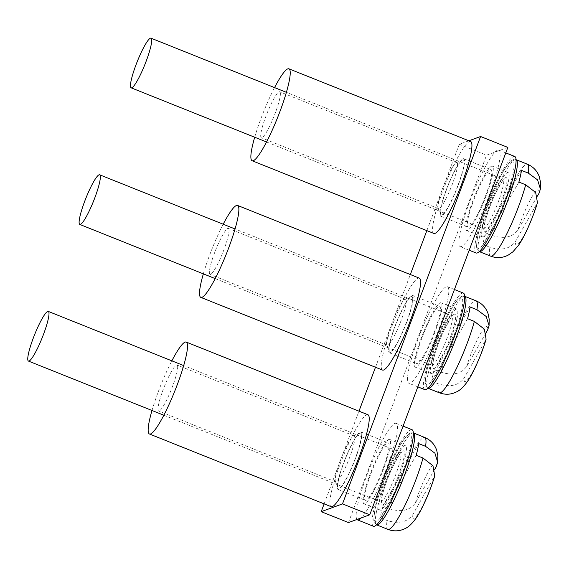 <?xml version="1.0" encoding="UTF-8"?>
<svg xmlns="http://www.w3.org/2000/svg" width="569" height="569" viewBox="0 0 569 569"><rect width="100%" height="100%" fill="white"/><g stroke="black" fill="none" stroke-linecap="round" stroke-linejoin="round"><path stroke-width="0.43" stroke-dasharray="2.85 2.13" d="M355.461 458.55A30.939 4.737 111.8 0 1 338.057 489.44A30.939 4.737 111.8 0 1 345.148 458.955A30.939 4.737 111.8 0 1 361.038 431.985A30.939 4.737 111.8 0 1 355.461 458.55M406.814 321.933A30.939 4.737 111.8 0 1 389.409 352.816A30.939 4.737 111.8 0 1 396.501 322.331A30.939 4.737 111.8 0 1 412.39 295.361A30.939 4.737 111.8 0 1 406.814 321.933M458.166 185.309A30.939 4.737 111.8 0 1 440.762 216.199A30.939 4.737 111.8 0 1 447.86 185.707A30.939 4.737 111.8 0 1 463.742 158.737A30.939 4.737 111.8 0 1 458.166 185.309M468.863 140.792L459.297 144.277L486.552 155.181L507.847 147.414M324.138 503.871L358.982 411.167M375.49 367.247L410.334 274.543M426.842 230.623L459.297 144.277M348.463 522.57L486.552 155.181M382.717 469.453A30.939 4.737 111.8 0 1 365.312 500.343A30.939 4.737 111.8 0 1 372.403 469.852A30.939 4.737 111.8 0 1 388.293 442.881A30.939 4.737 111.8 0 1 382.717 469.453M434.069 332.829A30.939 4.737 111.8 0 1 416.664 363.719A30.939 4.737 111.8 0 1 423.763 333.235A30.939 4.737 111.8 0 1 439.645 306.257A30.939 4.737 111.8 0 1 434.069 332.829M485.421 196.213A30.939 4.737 111.8 0 1 468.017 227.095A30.939 4.737 111.8 0 1 475.115 196.611A30.939 4.737 111.8 0 1 490.997 169.64A30.939 4.737 111.8 0 1 485.421 196.213M373.392 526.24A51.985 7.952 111.8 0 1 385.32 475.015A51.985 7.952 111.8 0 1 412.006 429.709M405.398 456.103A34.652 5.299 111.8 0 1 392.468 491.794A34.652 5.299 111.8 0 1 379.829 510.151A34.652 5.299 111.8 0 1 387.781 476.004A34.652 5.299 111.8 0 1 405.569 445.797A34.652 5.299 111.8 0 1 405.398 456.103M356.955 519.469A51.985 7.952 111.8 0 1 370.22 466.672A51.985 7.952 111.8 0 1 396.109 423.35A51.985 7.952 111.8 0 1 395.846 438.813A51.985 7.952 111.8 0 1 361.265 517.897M389.502 449.745A34.652 5.299 111.8 0 1 376.571 485.435A34.652 5.299 111.8 0 1 363.932 503.793A34.652 5.299 111.8 0 1 371.877 469.645A34.652 5.299 111.8 0 1 389.673 439.439A34.652 5.299 111.8 0 1 389.502 449.745M361.322 434.752A29.702 4.545 -68.2 0 0 359.793 433.201A29.702 4.545 -68.2 0 0 345.326 459.027A29.702 4.545 -68.2 0 0 337.993 487.697A29.702 4.545 -68.2 0 0 351.229 468.436A29.702 4.545 -68.2 0 0 361.322 434.752M331.158 506.68A49.51 7.575 111.8 0 1 342.517 457.896A49.51 7.575 111.8 0 1 367.93 414.744M151.994 410.484A49.51 7.575 111.8 0 1 171.852 360.846M177.656 366.4A24.752 3.784 111.8 0 1 169.996 392.731A24.752 3.784 111.8 0 1 158.651 411.017A24.752 3.784 111.8 0 1 164.327 386.628A24.752 3.784 111.8 0 1 177.037 365.049A24.752 3.784 111.8 0 1 177.656 366.4M354.814 437.262A24.752 3.784 111.8 0 1 347.161 463.593A24.752 3.784 111.8 0 1 335.81 481.879A24.752 3.784 111.8 0 1 335.376 481.381A24.752 3.784 111.8 0 1 341.485 457.49A24.752 3.784 111.8 0 1 353.541 435.968A24.752 3.784 111.8 0 1 354.195 435.911A24.752 3.784 111.8 0 1 354.814 437.262M434.68 469.389L415.32 503.053C409.872 510.528 401.316 512.449 389.651 508.814L382.837 506.09L418.77 443.621M416.188 455.307L380.256 517.776A49.51 7.575 111.8 0 1 381.266 512.42A49.51 7.575 111.8 0 1 382.837 506.09M380.256 517.776L387.069 520.5C398.713 524.134 407.269 522.214 412.731 514.739L434.752 475.84M486.033 332.765L466.672 366.429C461.224 373.904 452.668 375.825 441.011 372.19L434.197 369.466L470.129 306.997M467.54 318.683L431.608 381.152A49.51 7.575 111.8 0 1 432.618 375.796A49.51 7.575 111.8 0 1 434.197 369.466M431.608 381.152L438.422 383.876C450.065 387.517 458.621 385.597 464.091 378.115L486.104 339.216M537.392 196.149L518.025 229.812C512.577 237.28 504.02 239.2 492.363 235.566L485.549 232.842L521.481 170.38M518.892 182.059L482.96 244.528A49.51 7.575 111.8 0 1 483.97 239.172A49.51 7.575 111.8 0 1 485.549 232.842M482.96 244.528L489.774 247.252C501.417 250.893 509.973 248.973 515.443 241.491L537.456 202.592M412.674 298.128A29.702 4.545 -68.2 0 0 411.145 296.577A29.702 4.545 -68.2 0 0 396.678 322.403A29.702 4.545 -68.2 0 0 389.345 351.073A29.702 4.545 -68.2 0 0 402.582 331.812A29.702 4.545 -68.2 0 0 412.674 298.128M382.51 370.056A49.51 7.575 111.8 0 1 393.869 321.279A49.51 7.575 111.8 0 1 419.282 278.12M203.346 273.867A49.51 7.575 111.8 0 1 223.204 224.222M229.008 229.776A24.752 3.784 111.8 0 1 221.355 256.107A24.752 3.784 111.8 0 1 210.004 274.393A24.752 3.784 111.8 0 1 215.679 250.004A24.752 3.784 111.8 0 1 228.389 228.425A24.752 3.784 111.8 0 1 229.008 229.776M406.174 300.638A24.752 3.784 111.8 0 1 398.513 326.969A24.752 3.784 111.8 0 1 387.162 345.255A24.752 3.784 111.8 0 1 386.728 344.757A24.752 3.784 111.8 0 1 392.838 320.866A24.752 3.784 111.8 0 1 404.893 299.344A24.752 3.784 111.8 0 1 405.548 299.287A24.752 3.784 111.8 0 1 406.174 300.638M464.027 161.511A29.702 4.545 -68.2 0 0 462.497 159.96A29.702 4.545 -68.2 0 0 448.031 185.779A29.702 4.545 -68.2 0 0 440.698 214.449A29.702 4.545 -68.2 0 0 453.941 195.188A29.702 4.545 -68.2 0 0 464.027 161.511M433.87 233.432A49.51 7.575 111.8 0 1 445.221 184.655A49.51 7.575 111.8 0 1 470.641 141.496M254.699 137.243A49.51 7.575 111.8 0 1 274.557 87.598M280.361 93.16A24.752 3.784 111.8 0 1 272.707 119.49A24.752 3.784 111.8 0 1 261.356 137.769A24.752 3.784 111.8 0 1 267.032 113.38A24.752 3.784 111.8 0 1 279.742 91.801A24.752 3.784 111.8 0 1 280.361 93.16M457.526 164.021A24.752 3.784 111.8 0 1 449.866 190.345A24.752 3.784 111.8 0 1 438.514 208.631A24.752 3.784 111.8 0 1 438.08 208.14A24.752 3.784 111.8 0 1 444.19 184.242A24.752 3.784 111.8 0 1 456.246 162.727A24.752 3.784 111.8 0 1 456.9 162.663A24.752 3.784 111.8 0 1 457.526 164.021M424.751 389.616A51.985 7.952 111.8 0 1 436.672 338.399A51.985 7.952 111.8 0 1 463.358 293.085M456.751 319.486A34.652 5.299 111.8 0 1 443.82 355.177A34.652 5.299 111.8 0 1 431.181 373.527A34.652 5.299 111.8 0 1 439.133 339.38A34.652 5.299 111.8 0 1 456.921 309.173A34.652 5.299 111.8 0 1 456.751 319.486M447.198 302.189A51.985 7.952 111.8 0 1 427.81 355.732A51.985 7.952 111.8 0 1 408.848 383.257A51.985 7.952 111.8 0 1 420.768 332.04A51.985 7.952 111.8 0 1 447.462 286.726A51.985 7.952 111.8 0 1 447.198 302.189M440.854 313.121A34.652 5.299 111.8 0 1 427.924 348.818A34.652 5.299 111.8 0 1 415.285 367.169A34.652 5.299 111.8 0 1 423.229 333.021A34.652 5.299 111.8 0 1 441.025 302.815A34.652 5.299 111.8 0 1 440.854 313.121M476.104 252.992A51.985 7.952 111.8 0 1 488.024 201.775A51.985 7.952 111.8 0 1 514.71 156.461M508.103 182.862A34.652 5.299 111.8 0 1 495.172 218.553A34.652 5.299 111.8 0 1 482.533 236.903A34.652 5.299 111.8 0 1 490.485 202.756A34.652 5.299 111.8 0 1 508.273 172.549A34.652 5.299 111.8 0 1 508.103 182.862M498.551 165.572A51.985 7.952 111.8 0 1 479.162 219.108A51.985 7.952 111.8 0 1 460.2 246.633A51.985 7.952 111.8 0 1 472.121 195.416A51.985 7.952 111.8 0 1 498.814 150.102A51.985 7.952 111.8 0 1 498.551 165.572M492.206 176.504A34.652 5.299 111.8 0 1 479.276 212.194A34.652 5.299 111.8 0 1 466.637 230.545A34.652 5.299 111.8 0 1 474.582 196.397A34.652 5.299 111.8 0 1 492.377 166.191A34.652 5.299 111.8 0 1 492.206 176.504M415.32 503.053A29.702 4.545 111.8 0 1 428.926 470.663A29.702 4.545 111.8 0 1 436.267 466.644M389.651 508.814A49.51 7.575 111.8 0 1 408.243 460.378A49.51 7.575 111.8 0 1 424.716 437.454M380.576 494.191A26.736 4.09 111.8 0 1 390.533 466.559A26.736 4.09 111.8 0 1 400.356 452.241A26.736 4.09 111.8 0 1 394.225 478.579A26.736 4.09 111.8 0 1 380.505 501.886A26.736 4.09 111.8 0 1 380.576 494.191M381.934 496.687A29.211 4.467 111.8 0 1 401.856 451.558A29.211 4.467 111.8 0 1 394.31 485.67A29.211 4.467 111.8 0 1 381.934 496.687M375.362 508.11A47.035 7.198 111.8 0 1 407.447 435.434A47.035 7.198 111.8 0 1 395.291 490.371A47.035 7.198 111.8 0 1 375.362 508.11M376.728 510.599A49.51 7.575 111.8 0 1 395.163 459.432A49.51 7.575 111.8 0 1 413.357 432.917C411.38 432.17 409.175 433.13 406.75 435.818C404.552 438.244 401.984 442.092 399.033 447.355C389.85 463.543 378.698 492.178 375.22 508.48C373.62 518.153 373.378 522.911 374.48 522.755L376.586 524.846A49.51 7.575 111.8 0 1 376.728 510.599M387.944 529.39A49.51 7.575 111.8 0 1 387.069 520.5M433.678 478.33A29.702 4.545 111.8 0 1 420.071 510.72A29.702 4.545 111.8 0 1 412.731 514.739M466.672 366.429A29.702 4.545 111.8 0 1 480.279 334.039A29.702 4.545 111.8 0 1 487.619 330.02M441.011 372.19A49.51 7.575 111.8 0 1 459.596 323.761A49.51 7.575 111.8 0 1 476.068 300.83M431.928 357.574A26.736 4.09 111.8 0 1 441.885 329.935A26.736 4.09 111.8 0 1 451.708 315.617A26.736 4.09 111.8 0 1 445.577 341.962A26.736 4.09 111.8 0 1 431.857 365.262A26.736 4.09 111.8 0 1 431.928 357.574M433.286 360.063A29.211 4.467 111.8 0 1 453.209 314.934A29.211 4.467 111.8 0 1 445.662 349.053A29.211 4.467 111.8 0 1 433.286 360.063M426.722 371.486A47.035 7.198 111.8 0 1 458.799 298.817A47.035 7.198 111.8 0 1 446.644 353.747A47.035 7.198 111.8 0 1 426.722 371.486M428.08 373.982A49.51 7.575 111.8 0 1 446.516 322.808A49.51 7.575 111.8 0 1 464.709 296.293C462.732 295.546 460.527 296.513 458.102 299.194C455.904 301.62 453.337 305.468 450.385 310.738C441.203 326.919 430.05 355.554 426.572 371.863C424.972 381.529 424.73 386.287 425.832 386.138L427.938 388.222A49.51 7.575 111.8 0 1 428.08 373.982M439.296 392.766A49.51 7.575 111.8 0 1 438.422 383.876M485.03 341.706A29.702 4.545 111.8 0 1 471.424 374.096A29.702 4.545 111.8 0 1 464.091 378.115M518.025 229.812A29.702 4.545 111.8 0 1 531.638 197.415A29.702 4.545 111.8 0 1 538.971 193.396M492.363 235.566A49.51 7.575 111.8 0 1 510.955 187.137A49.51 7.575 111.8 0 1 527.42 164.213M483.28 220.95A26.736 4.09 111.8 0 1 493.238 193.318A26.736 4.09 111.8 0 1 503.067 178.993A26.736 4.09 111.8 0 1 496.936 205.338A26.736 4.09 111.8 0 1 483.209 228.638A26.736 4.09 111.8 0 1 483.28 220.95M484.639 223.446A29.211 4.467 111.8 0 1 504.561 178.31A29.211 4.467 111.8 0 1 497.014 212.429A29.211 4.467 111.8 0 1 484.639 223.446M478.074 234.862A47.035 7.198 111.8 0 1 510.151 162.193A47.035 7.198 111.8 0 1 498.003 217.123A47.035 7.198 111.8 0 1 478.074 234.862M479.432 237.358A49.51 7.575 111.8 0 1 497.868 186.184A49.51 7.575 111.8 0 1 516.062 159.669C514.084 158.922 511.887 159.889 509.454 162.57C507.264 165.003 504.689 168.851 501.737 174.114C492.555 190.302 481.402 218.93 477.924 235.239C476.331 244.905 476.082 249.663 477.192 249.514L479.29 251.605A49.51 7.575 111.8 0 1 479.432 237.358M490.649 256.142A49.51 7.575 111.8 0 1 489.774 247.252M536.382 205.082A29.702 4.545 111.8 0 1 522.776 237.479A29.702 4.545 111.8 0 1 515.443 241.491M440.762 216.199L468.017 227.095M463.742 158.737L490.997 169.64M389.409 352.816L416.664 363.719M412.39 295.361L439.645 306.257M338.057 489.44L365.312 500.343M361.038 431.985L388.293 442.881M403.08 426.138L396.109 423.35M405.569 445.797L389.673 439.439M379.829 510.151L363.932 503.793M354.195 435.911L177.037 365.049M335.81 481.879L158.651 411.017M335.376 481.381L337.993 487.697M353.541 435.968L359.793 433.201M163.829 415.221L380.505 501.886L381.365 502.676L382.084 496.317C384.118 487.669 387.617 477.91 392.596 467.042L399.161 455.022L401.529 452.27L400.356 452.241L183.687 365.575M215.189 278.597L431.857 365.262L432.717 366.052L433.436 359.693C435.47 351.045 438.969 341.286 443.948 330.418L450.513 318.405L452.881 315.646L451.708 315.617L235.04 228.958M266.541 141.98L483.209 228.638L484.07 229.428L484.788 223.069C486.822 214.428 490.329 204.669 495.3 193.794L501.865 181.781L504.234 179.022L503.067 178.993L286.399 92.334M405.548 299.287L228.389 228.425M387.162 345.255L210.004 274.393M386.728 344.757L389.345 351.073M404.893 299.344L411.145 296.577M456.9 162.663L279.742 91.801M438.514 208.631L261.356 137.769M438.08 208.14L440.698 214.449M456.246 162.727L462.497 159.96M454.432 289.514L447.462 286.726M417.845 386.856L408.848 383.257M456.921 309.173L441.025 302.815M431.181 373.527L415.285 367.169M505.784 152.89L498.814 150.102M469.197 250.232L460.2 246.633M508.273 172.549L492.377 166.191M482.533 236.903L466.637 230.545"/><path stroke-width="0.85" d="M369.75 514.803L342.495 503.899L321.208 511.666L348.463 522.57L369.75 514.803L507.847 147.414L480.592 136.51L468.863 140.792M342.495 503.899L480.592 136.51M321.208 511.666L324.138 503.871M358.982 411.167L375.49 367.247M410.334 274.543L426.842 230.623M403.08 426.138L412.006 429.709A51.985 7.952 111.8 0 1 411.75 445.171A51.985 7.952 111.8 0 1 392.354 498.707A51.985 7.952 111.8 0 1 373.392 526.24L357.496 519.881A51.985 7.952 111.8 0 1 356.955 519.469M361.265 517.897A51.985 7.952 111.8 0 1 357.496 519.881M171.852 360.846A49.51 7.575 111.8 0 1 186.227 342.069L367.93 414.744A49.51 7.575 111.8 0 1 369.174 417.447A49.51 7.575 111.8 0 1 353.861 470.108A49.51 7.575 111.8 0 1 331.158 506.68L149.455 433.998A49.51 7.575 111.8 0 1 151.994 410.484M186.227 342.069A49.51 7.575 111.8 0 1 187.471 344.771A49.51 7.575 111.8 0 1 172.158 397.432A49.51 7.575 111.8 0 1 149.455 433.998M423.002 458.031A49.51 7.575 111.8 0 1 404.41 506.467A49.51 7.575 111.8 0 1 387.944 529.39C393.961 531.638 399.829 531.282 405.533 528.345C408.649 526.901 411.999 523.736 415.576 518.857C421.167 511.346 430.2 491.509 434.744 475.84L432.973 465.762L423.002 458.031L416.188 455.307A49.51 7.575 111.8 0 0 418.77 443.621L425.584 446.345L434.908 453.166L437.703 462.284L436.267 466.644L434.68 469.389M28.528 353.377A26.736 4.09 111.8 0 1 38.479 325.745A26.736 4.09 111.8 0 1 48.308 311.428A26.736 4.09 111.8 0 1 42.177 337.766A26.736 4.09 111.8 0 1 28.45 361.073A26.736 4.09 111.8 0 1 28.528 353.377M474.354 321.407A49.51 7.575 111.8 0 1 455.762 369.843A49.51 7.575 111.8 0 1 439.296 392.766C445.314 395.014 451.181 394.666 456.886 391.721C460.001 390.277 463.351 387.119 466.936 382.233C472.519 374.722 481.552 354.885 486.097 339.216L484.326 329.145L474.354 321.407L467.54 318.683A49.51 7.575 111.8 0 0 470.129 306.997L476.943 309.728L486.26 316.542L489.063 325.66L487.619 330.02L486.033 332.765M79.88 216.753A26.736 4.09 111.8 0 1 89.831 189.121A26.736 4.09 111.8 0 1 99.66 174.804A26.736 4.09 111.8 0 1 93.529 201.149A26.736 4.09 111.8 0 1 79.802 224.449A26.736 4.09 111.8 0 1 79.88 216.753M525.706 184.79A49.51 7.575 111.8 0 1 507.114 233.219A49.51 7.575 111.8 0 1 490.649 256.142C496.673 258.39 502.534 258.042 508.238 255.097L512.854 251.868L518.288 245.609C523.871 238.098 532.904 218.261 537.456 202.592L535.678 192.521L525.706 184.79L518.892 182.059A49.51 7.575 111.8 0 0 521.481 170.38L528.295 173.104L537.613 179.918L540.415 189.043L538.971 193.396L537.392 196.149M131.233 80.137A26.736 4.09 111.8 0 1 141.183 52.504A26.736 4.09 111.8 0 1 151.013 38.18A26.736 4.09 111.8 0 1 144.882 64.525A26.736 4.09 111.8 0 1 131.155 87.825A26.736 4.09 111.8 0 1 131.233 80.137M223.204 224.222A49.51 7.575 111.8 0 1 237.579 205.445L419.282 278.12A49.51 7.575 111.8 0 1 420.527 280.823A49.51 7.575 111.8 0 1 405.213 333.484A49.51 7.575 111.8 0 1 382.51 370.056L200.807 297.374A49.51 7.575 111.8 0 1 203.346 273.867M237.579 205.445A49.51 7.575 111.8 0 1 238.824 208.147A49.51 7.575 111.8 0 1 223.51 260.808A49.51 7.575 111.8 0 1 200.807 297.374M274.557 87.598A49.51 7.575 111.8 0 1 288.931 68.821L470.641 141.496A49.51 7.575 111.8 0 1 471.879 144.206A49.51 7.575 111.8 0 1 456.566 196.867A49.51 7.575 111.8 0 1 433.87 233.432L252.159 160.757A49.51 7.575 111.8 0 1 254.699 137.243M288.931 68.821A49.51 7.575 111.8 0 1 290.176 71.523A49.51 7.575 111.8 0 1 274.863 124.184A49.51 7.575 111.8 0 1 252.159 160.757M454.432 289.514L463.358 293.085A51.985 7.952 111.8 0 1 463.102 308.547A51.985 7.952 111.8 0 1 443.706 362.09A51.985 7.952 111.8 0 1 424.751 389.616L417.845 386.856M505.784 152.89L514.71 156.461A51.985 7.952 111.8 0 1 514.454 171.93A51.985 7.952 111.8 0 1 495.058 225.466A51.985 7.952 111.8 0 1 476.104 252.992L469.197 250.232M387.944 529.39L376.564 524.838A49.51 7.575 111.8 0 0 402.006 481.694A49.51 7.575 111.8 0 0 413.357 432.917L424.716 437.454A49.51 7.575 111.8 0 1 425.584 446.345M427.916 388.214L427.938 388.222A49.51 7.575 111.8 0 0 453.358 345.07A49.51 7.575 111.8 0 0 464.709 296.293L476.068 300.83A49.51 7.575 111.8 0 1 476.943 309.728M490.649 256.142L479.269 251.598A49.51 7.575 111.8 0 0 504.71 208.446A49.51 7.575 111.8 0 0 516.062 159.669L527.42 164.213A49.51 7.575 111.8 0 1 528.295 173.104M424.716 437.454C430.626 439.979 434.631 444.275 436.729 450.342L437.846 455.869L437.71 462.284M28.45 361.073L163.829 415.221M48.308 311.428L183.687 365.575M476.068 300.83C481.979 303.362 485.983 307.658 488.081 313.725L489.198 319.245L489.063 325.66M79.802 224.449L215.189 278.597M99.66 174.804L235.04 228.958M427.938 388.222L439.296 392.766M527.42 164.213C533.331 166.738 537.335 171.034 539.433 177.101L540.55 182.621L540.415 189.043M131.155 87.825L266.541 141.98M151.013 38.18L286.399 92.334"/></g></svg>
